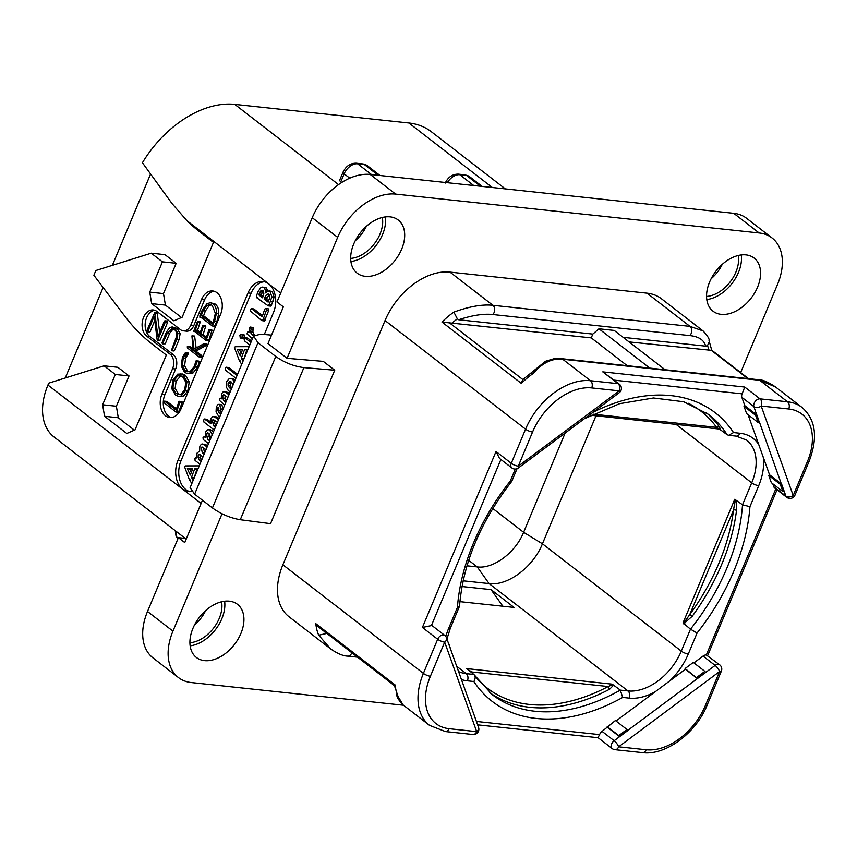 <?xml version="1.0" encoding="UTF-8"?>
<svg xmlns="http://www.w3.org/2000/svg" width="857" height="857" viewBox="0 0 857 857"><rect width="100%" height="100%" fill="white"/><g stroke="black" fill="none" stroke-linecap="round" stroke-linejoin="round"><path stroke-width="1.29" d="M403.508 705.236L191.325 682.558A53.488 35.298 127.7 0 1 178.417 677.544A53.488 35.298 127.7 0 1 172.943 631.148L222.059 513.739M287.074 358.312L267.995 343.571L283.356 306.86L276.993 301.953L312.237 217.699A53.488 35.298 -52.3 0 1 370.213 174.453L395.655 194.111A53.488 35.298 127.7 0 0 337.669 237.357L287.074 358.312L323.293 361.375L334.733 370.213L303.914 367.61C293.78 366.314 284.395 362.607 275.783 356.48L212.429 507.944L194.625 494.178L190.115 487.654L253.565 335.998L257.978 342.725L275.783 356.48M395.655 194.111L759.163 232.965A53.488 35.298 127.7 0 1 772.071 237.978A53.488 35.298 127.7 0 1 777.545 284.385L740.662 372.559M240.903 633.473A33.584 22.164 -52.3 0 1 196.382 657.48A33.584 22.164 -52.3 0 1 192.943 628.342A33.584 22.164 -52.3 0 1 237.464 604.324A33.584 22.164 -52.3 0 1 240.903 633.473M401.665 249.151A33.584 22.164 -52.3 0 1 357.144 273.158A33.584 22.164 -52.3 0 1 353.716 244.02A33.584 22.164 -52.3 0 1 398.237 220.013A33.584 22.164 -52.3 0 1 401.665 249.151M757.545 287.191A33.584 22.164 -52.3 0 1 713.024 311.198A33.584 22.164 -52.3 0 1 709.585 282.06A33.584 22.164 -52.3 0 1 754.106 258.053A33.584 22.164 -52.3 0 1 757.545 287.191M532.561 432.035L518.281 466.165L619.236 390.856L591.705 387.921A54.559 36.005 127.7 0 0 532.561 432.035A5.346 1.51 -157.3 0 1 525.566 429.164L385.05 320.55L282.885 564.774A59.904 39.54 -52.3 0 0 289.013 616.74L330.588 648.867L318.729 635.219A59.904 39.54 -52.3 0 1 315.837 623.682L395.184 685.011A59.904 39.54 127.7 0 0 398.077 696.548L403.101 704.925C398.505 700.148 396.405 696.58 396.823 694.245M647.014 293.169L449.989 272.108L492.925 305.306A5.346 3.728 96.1 0 1 492.711 314.53C483.734 313.533 472.368 315.28 458.624 319.747L457.37 318.9L453.878 312.119C469.432 306.442 482.448 304.171 492.925 305.306L689.96 326.367L647.014 293.169A59.904 39.54 -52.3 0 1 661.475 298.782L703.136 330.995M385.05 320.55A59.904 39.54 -52.3 0 1 449.989 272.108M370.213 174.453L733.721 213.307A53.488 35.298 -52.3 0 1 746.64 218.321L772.071 237.978M271.54 335.108L260.678 334.198L253.565 335.998L251.23 334.198L250.63 331.755L251.122 329.056L250.319 327.053L253.126 327.535L249.408 327.877L249.183 332.623L247.823 331.798L246.987 333.898L252.387 338.794M212.429 507.944C221.031 514.093 230.319 518.024 240.281 519.728L270.555 523.659L334.733 370.213M178.417 677.544L152.985 657.887A53.488 35.298 -52.3 0 1 147.511 611.491L178.395 537.65L184.758 542.567L202.466 500.231M722.226 264.385A29.952 19.765 -52.3 0 1 711.117 278.75M366.357 226.344A29.952 19.765 -52.3 0 1 355.248 240.71M205.594 610.666A29.952 19.765 -52.3 0 1 194.485 625.032M186.451 538.517L178.395 537.65M341.707 182.477L340.818 181.791A5.346 1.51 -157.3 0 1 339.704 180.131L343.036 172.182A5.346 1.51 22.7 0 0 344.15 173.832L349.752 178.17M185.219 538.378L54.077 437.016A59.904 39.54 -52.3 0 1 47.938 385.05L48.731 383.154L104.115 365.832L115.299 374.477L102.626 404.772L104.554 416.277L126.804 433.481L135.063 429.839L166.344 355.055L152.032 344A213.939 148.914 -83.9 0 1 124.736 316.094L93.874 275.247L95.855 270.512L151.239 253.19L162.423 261.835L149.75 292.13L151.668 303.635L173.928 320.829L182.177 317.197L213.457 242.413L199.156 231.347A213.939 148.914 -83.9 0 1 186.847 220.592L171.946 203.452L142.433 162.755A93.059 61.425 -52.3 0 1 234.754 104.383L408.875 122.99A93.059 61.425 -52.3 0 1 431.339 131.721L505.309 188.894M191.604 491.425A21.393 14.89 96.1 0 1 188.379 491.586A21.393 14.89 96.1 0 1 182.734 489.24A21.393 14.89 96.1 0 1 177.945 460.477L248.027 292.933A21.393 14.89 96.1 0 1 263.024 281.492A21.393 14.89 96.1 0 1 268.67 283.828A21.393 14.89 96.1 0 1 273.458 312.591L264.299 334.498M172.6 368.66A10.702 7.445 -83.9 0 0 170.2 354.284L146.676 336.094A13.905 9.684 96.1 0 1 142.69 320.004A13.905 9.684 96.1 0 1 153.296 309.966A13.905 9.684 96.1 0 1 156.97 311.487L180.495 329.666A10.702 7.445 -83.9 0 0 183.312 330.834A10.702 7.445 -83.9 0 0 190.811 325.114L201.502 299.564A16.047 11.173 96.1 0 1 212.75 290.973A16.047 11.173 96.1 0 1 220.581 314.305L180.977 408.96A16.047 11.173 96.1 0 1 169.74 417.541A16.047 11.173 96.1 0 1 161.909 394.22L172.6 368.66L175.653 368.992L164.962 394.541A16.047 11.173 -83.9 0 0 171.282 417.563M104.115 365.832L117.859 367.299L129.043 375.955L116.381 406.239L118.298 417.745L134.345 430.15M65.261 377.991L103.119 287.481M112.374 265.338L150.532 174.132M151.239 253.19L164.983 254.658L176.167 263.303L163.494 293.597L165.412 305.103L181.47 317.508M151.668 303.635L165.412 305.103M149.75 292.13L163.494 293.597M162.423 261.835L176.167 263.303M115.299 374.477L129.043 375.955M102.626 404.772L116.381 406.239M104.554 416.277L118.298 417.745M177.945 460.477L180.998 460.809A21.393 14.89 -83.9 0 0 189.922 491.629M180.998 460.809L251.08 293.255L248.027 292.933M264.534 281.76A21.393 14.89 -83.9 0 0 251.08 293.255M194.1 478.142L196.971 469.122L197.86 469.143M207.64 445.779L204.887 444.215L201.449 444.172L199.863 446.111L199.638 451.018L196.853 453.299L196.607 457.959L195.771 457.413L196.51 457.488M201.577 460.273L200.42 457.638L200.517 454.938M204.116 454.199L202.295 452.796L204.587 453.042L203.516 447.75M213.404 431.992L210.404 429.775L208.112 429.528L205.316 432.003L205.316 437.434L203.966 436.502L205.069 436.62M219.071 418.462L216.071 416.748L212.568 416.716L210.929 418.709L210.876 423.733L204.587 418.977L207.212 419.362L205.969 420.166M210.479 421.89L207.212 419.362L204.919 419.127L203.677 419.919L203.891 422.03L214.229 430.021M215.878 426.068L214.646 422.994L214.7 420.316M223.088 409.153L221.909 404.9L220.303 404.74M229.483 393.556L226.644 391.928L224.352 391.681L223.109 391.917L221.46 393.899L221.342 398.869L220.056 398.301L219.349 400.262L224.641 405.125M226.302 401.172L225.037 398.259L225.177 395.463M235.236 379.801L232.933 378.644L229.194 378.623L226.548 381.751L226.194 386.796L228.433 390.792L230.276 391.66M237.539 374.295L228.905 367.621L226.259 367.214L225.391 368.092L225.52 370.224L235.889 378.237M237.057 375.441L226.612 367.374L228.905 367.621L227.673 368.328M243.966 358.933L246.837 349.913L247.727 349.935M240.249 337.915L242.028 336.983L242.242 335.515L241.706 334.423L240.742 334.359L239.917 335.355L240.249 337.915L243.495 338.204L242.531 338.161L244.32 337.23L244.534 335.762L243.034 334.594M251.465 341.022L247.705 338.119L244.727 337.99L244.116 338.911L244.406 340.786L249.805 344.964M254.325 335.076L252.922 331.991L253.126 327.535M268.423 308.874L265.381 308.552L264.77 309.163L262.103 316.865L251.776 308.884L251.144 308.681L250.244 310.877L261.792 320.593L264.417 320.989L268.637 310.63L268.423 308.874M262.521 315.665L254.068 309.131L251.519 308.724M251.144 308.681L253.436 308.927M272.269 291.498L267.523 291.144L265.509 292.89L265.37 290.02L264.117 287.663L262.66 287.031L260.967 287.459L257.968 291.659L256.489 295.879L256.704 297.711L268.273 305.863L270.555 306.11L271.412 305.306L274.133 297.122L272.269 291.498L268.98 290.844M267.812 291.016L266.409 287.909L262.66 287.031M196.971 469.122L194.678 468.875L197.935 468.961M193.789 477.52L191.497 477.274L194.678 468.875M193.093 480.541L191.497 477.274M199.231 465.865L185.391 465.908L184.534 466.733L189.408 479.706L191.839 483.53M189.408 479.706L190.158 479.899M192.664 468.843L190.318 475.046L187.297 468.693L192.664 468.843M191.282 472.496L189.59 468.94L192.6 469.025M189.59 468.94L187.297 468.693M207.158 446.936L202.595 443.969M202.295 452.796L201.224 447.504L203.066 447.472L205.98 449.732M203.409 447.74L201.224 447.504L202.027 446.958M201.513 460.22L199.22 459.973L198.128 457.392L198.224 454.692L200.013 454.703L202.948 456.985M200.27 454.906L198.224 454.692L198.963 454.189M201.095 461.42L199.22 459.973M196.532 457.606L194.946 458.259L195.075 460.434L199.938 464.194M212.611 435.474L209.794 430.31L208.112 429.528M205.102 436.727L203.034 437.466L203.205 439.502L208.54 443.626M209.708 440.83L207.833 439.384L206.816 436.502L206.837 433.278L208.637 433.181L211.004 437.723M209.012 433.513L206.837 433.278L207.651 432.699M210.19 439.673L209.108 436.749L209.119 433.524M210.126 439.63L207.833 439.384M218.589 419.609L213.779 416.502M215.782 425.993L213.489 425.747L212.375 420.144L213.275 419.502L217.41 422.405M215.396 427.225L213.489 425.747M221.17 413.428L219.928 413.299L220.795 408.907L219.617 404.654L218.01 404.493L216.318 406.775L216.06 411.799L218.449 415.934L219.81 416.684M221.909 404.9L218.01 404.493M221.106 413.567L219.928 413.299M223.602 408.243L223.024 409.003M218.578 407.375L218.835 412.281L217.624 410.203L217.689 407.868L218.567 407.364M229.001 394.713L224.352 391.681M226.119 401.033L223.827 400.787L222.745 398.012L222.852 395.291L223.752 394.649L227.833 397.509M225.82 402.329L223.827 400.787M221.224 398.462L220.056 398.301M234.411 381.783L232.611 379.265L230.651 378.398M231.583 388.521L229.612 387.921L228.112 385.693L228.112 382.961L229.976 381.429L231.422 382.115L233.072 384.964M231.54 388.532L230.994 388.575M231.904 388.167L230.404 385.939L230.404 383.208L231.229 381.976M246.837 349.913L244.545 349.667L247.802 349.752M243.656 358.301L241.363 358.055L244.545 349.667M242.96 361.322L241.363 358.055M249.098 346.657L235.257 346.699L234.4 347.524L239.274 360.497L241.717 364.321M239.274 360.497L240.024 360.69M242.542 349.635L240.185 355.837L237.164 349.485L242.542 349.635M241.149 353.288L239.457 349.731L242.467 349.817M239.457 349.731L237.164 349.485M243.999 334.669L240.742 334.359M250.972 342.168L244.727 337.99M253.522 334.444L251.23 334.198M249.044 332.066L247.823 331.798M261.792 320.593L263.003 319.843L266.345 310.395L266.131 308.627L265.381 308.552M271.594 304.621L269.312 304.374L271.84 296.876L269.976 291.251M267.855 305.681L269.312 304.374M256.704 297.711L257.614 297.754M262.885 290.555L263.892 293.223L262.585 297.829L258.675 294.808L260.624 291.005L262.885 290.555L262.167 290.244M268.787 294.219L269.848 297.4L268.134 302.114L264.117 299.018L266.484 294.594L268.787 294.219L268.037 293.887M263.045 296.661L260.957 295.044L263.26 290.919M260.957 295.044L258.675 294.808M268.766 301.086L266.409 299.254L269.13 294.529M266.409 299.254L264.117 299.018M466.99 565.813L477.231 566.906C493.332 569.166 515.571 552.583 523.616 532.304L565.127 433.064M463.155 580.81L489.09 583.585C507.623 586.188 533.183 567.12 542.438 543.799L595.99 415.784M468.693 560.307L477.231 566.906L489.09 583.585L627.956 690.924A49.203 32.48 127.7 0 0 681.304 651.138L690.485 629.177L683.018 622.889L734.728 499.288L742.516 504.794L751.707 482.834L676.034 424.344M683.018 622.889L684.357 622.225L689.81 614.48L692.252 616.258L683.575 623.832M736.099 500.734L736.506 510.472A2.143 1.071 -172.9 0 0 733.528 509.979L735.07 500.981L736.099 500.734L735.606 499.449M734.728 499.288L735.07 500.981M690.485 629.177L697.073 633.012A182.38 120.376 127.7 0 0 749.929 506.68L742.516 504.794A177.035 116.841 127.7 0 1 690.485 629.177M748.054 414.692L769.543 474.778L768.718 475.389L771.321 482.652L782.891 491.597L784.219 491.382L781.616 484.109L769.543 474.778M584.399 418.687L619.622 403.679L653.462 397.98L683.736 401.762L708.771 414.509A177.035 116.841 -52.3 0 1 727.132 434.713L719.012 428.768M706.211 412.624A177.035 116.841 -52.3 0 1 719.387 426.861L720.576 429.646M719.387 426.861A2.143 1.575 -35.8 0 0 716.613 427.375L719.184 428.939A2.143 2.1 -116.7 0 1 720.662 429.625M727.132 434.713L728.643 435.313L733.506 432.571A182.38 120.376 -52.3 0 0 593.055 412.238M511.758 481.345L510.279 481.066A182.38 120.376 127.7 0 0 457.434 607.399L459.545 606.038C463.069 563.231 480.477 521.667 511.747 481.366L517.05 468.683M458.591 671.588A49.203 32.48 127.7 0 0 466.208 673.634L473.867 674.459L466.722 668.61L612.187 684.154L620.307 690.11L627.956 690.924A5.346 3.728 96.1 0 1 629.156 698.112A54.559 36.005 127.7 0 0 655.294 691.685L685.364 669.263L685.097 668.535L697.437 678.605L685.364 669.263M459.898 601.646L514.082 607.431L491.05 589.627L462.019 586.531M613.741 685.032L609.648 689.21A177.035 116.841 -52.3 0 1 489.754 692.649M471.275 672.456A2.143 1.575 144.2 0 1 471.671 671.963L467.826 669.413M612.187 684.154L612.134 684.839L608.202 686.553A2.143 0.921 -117.7 0 0 609.648 689.21M473.867 674.459L492.229 694.652A177.035 116.841 -52.3 0 0 620.307 690.11L622.707 697.427A182.38 120.376 -52.3 0 1 473.857 681.519C475.603 678.498 475.603 676.141 473.867 674.459M786.758 497.328A5.346 5.346 0 0 0 794.964 495.153A5.346 1.51 22.7 0 1 793.207 495.55L807.487 461.42A54.559 36.005 127.7 0 0 788.729 408.982L761.198 406.036L793.207 495.55A5.346 3.707 160.3 0 1 785.923 496.149A5.346 3.535 127.7 0 0 786.758 497.328L774.674 487.987A5.346 3.535 -52.3 0 1 773.85 486.808L772.757 483.766M693.902 662.889L703.04 656.076A5.346 3.535 -52.3 0 1 706.318 654.984L775.81 488.865M696.677 677.48L704.872 671.363L693.302 662.418L685.097 668.535M616.012 720.994L655.294 691.685M626.97 729.468L627.688 730.443L619.493 736.559L618.775 735.585L626.97 729.468L615.401 720.523L602.085 731.385A5.346 3.535 -52.3 0 0 599.568 734.61L598.229 737.288M431.392 625.599A5.346 3.535 -52.3 0 1 432.689 626.092L444.772 635.433A5.346 3.535 127.7 0 0 437.681 639.258L422.415 627.463L431.392 625.599L500.884 459.481M744.84 405.704L744.015 406.314L755.595 415.259L756.752 415.163L759.356 422.437L756.924 415.034L744.84 405.704L741.83 397.294A5.346 3.535 -52.3 0 1 742.119 393.834L614.126 380.154M744.015 406.314L746.618 413.588L758.188 422.533L759.356 422.437M591.705 387.921A5.346 3.728 -83.9 0 0 590.505 380.722L618.036 383.668A5.346 3.728 -83.9 0 1 619.236 390.856A5.346 1.564 53.3 0 1 619.257 392.688A5.346 5.346 0 0 0 619.332 384.172A5.346 3.535 127.7 0 0 618.036 383.668L602.782 371.874L619.332 384.172M807.487 461.42A5.346 1.51 22.7 0 0 809.233 461.023C818.146 437.37 815.735 419.491 801.991 407.407L775.553 386.968L759.72 380.294L562.695 359.233L590.505 380.722A59.904 39.54 127.7 0 0 525.566 429.164L511.286 463.294A5.346 3.535 127.7 0 0 511.833 467.933L499.513 458.42L496.021 451.5L511.286 463.294A5.346 1.51 -157.3 0 0 518.281 466.165A5.346 1.564 53.3 0 1 518.303 467.997L619.257 392.688M448.854 644.357L448.661 643.811M451.457 651.631L448.918 644.003M430.396 676.259A5.346 1.51 -157.3 0 1 423.401 673.388L437.681 639.258A5.346 1.51 -157.3 0 0 444.676 642.129L430.396 676.259A54.559 36.005 127.7 0 0 449.154 728.696L476.685 731.642L444.676 642.129A5.346 3.707 -19.7 0 0 446.529 637.865A5.346 5.346 0 0 0 444.772 635.433M449.154 728.696A5.346 3.728 96.1 0 1 445.404 731.557L472.935 734.503A5.346 3.728 96.1 0 0 476.685 731.642A5.346 3.707 -19.7 0 0 478.549 727.379L446.529 637.865M473.557 713.431L476.16 720.705M612.198 748.589A5.346 5.346 0 0 0 614.898 749.671L614.898 749.671A5.346 3.728 96.1 0 0 618.647 746.811L646.178 749.757A54.559 36.005 127.7 0 0 705.322 705.643L719.601 671.513L618.647 746.811A5.346 1.564 -126.7 0 0 614.169 740.716A5.346 3.535 127.7 0 0 612.198 748.589L598.132 737.716L477.638 724.84M619.493 736.559L607.463 727.368M607.206 726.64L618.775 735.585M705.322 705.643A5.346 1.51 22.7 0 0 707.079 705.247L721.358 671.117A5.346 1.51 22.7 0 1 719.601 671.513A5.346 1.564 -126.7 0 0 715.124 665.418L627.688 730.443M627.742 730.592L614.169 740.716L602.085 731.385M705.643 672.488L697.394 678.455M704.872 671.363L705.59 672.338M721.358 671.117A5.346 5.346 0 0 0 719.687 664.818L706.318 654.984M768.718 475.389L780.288 484.334L782.891 491.597M780.288 484.334L781.455 484.237L784.059 491.5M759.516 422.308L781.455 484.237M755.595 415.259L758.188 422.533M742.119 393.834L744.733 387.053L759.998 398.848A5.346 3.728 -83.9 0 1 761.198 406.036A5.346 3.707 160.3 0 1 753.914 406.636L756.752 415.163M801.991 407.407A59.904 39.54 127.7 0 0 787.529 401.783L759.72 380.294A5.346 3.728 -83.9 0 0 758.306 379.705L561.281 358.644A5.346 3.728 -83.9 0 1 562.695 359.233C552.197 358.076 542.374 362.822 533.225 373.459A59.904 39.54 127.7 0 0 521.345 383.411L441.998 322.082A59.904 39.54 -52.3 0 1 453.878 312.119M689.735 335.59A5.346 3.728 96.1 0 0 689.96 326.367L703.04 330.92C707.636 335.698 709.725 339.254 709.307 341.6L707.486 345.639L705.665 346.153C704.1 340.047 698.798 336.522 689.735 335.59L492.711 314.53M623.157 337.337L705.665 346.153M665.075 369.742L614.212 330.427L598.947 328.788L592.84 334.091L591.255 337.883L627.238 365.693M458.624 319.747L592.84 334.091M629.092 341.922L711.246 350.32L710.946 350.824L711.246 350.32L747.807 378.58M530.494 373.438L533.225 373.459M521.345 383.411L522.609 379.758L530.719 373.224M591.255 337.883L441.998 322.082M649.81 368.103L598.947 328.788M315.837 623.682L318.611 627.056L394.434 685.664L398.077 696.548M318.729 635.219L327.481 633.259M348.017 649.777L328.424 634.641M502.855 606.231L491.05 589.627M154.806 310.298A13.905 9.684 -83.9 0 0 145.508 321.407A13.905 9.684 -83.9 0 0 149.729 336.426L173.253 354.605A10.702 7.445 96.1 0 1 175.653 368.992M214.261 291.294A16.047 11.173 -83.9 0 0 204.555 299.886L193.864 325.446A10.702 7.445 96.1 0 1 186.376 331.166L183.312 330.834M182.155 402.608L178.909 401.579L176.06 410.032L164.662 401.215L164.083 402.715L175.878 412.013L178.567 412.324L182.155 402.608L182.08 401.794L181.202 401.826M176.467 408.821L166.954 401.462L164.051 401.579M178.642 396.459L183.387 396.288L187.801 390.953L189.236 381.954L185.583 375.387L182.423 373.984L177.656 374.155L172.921 380.037L171.796 388.724L175.428 395.023L178.642 396.459L181.095 396.041L185.508 390.706L186.955 381.708L183.291 375.141L180.131 373.738M187.362 373.556L192.986 373.009L197.731 367.203L199.081 361.933L198.845 361.097L195.696 361.204L194.539 366.26L190.511 371.113L187.608 371.809L185.241 370.792L182.327 365.382L183.269 358.13L186.108 353.834L185.84 352.688L185.219 352.902L182.391 357.444L181.255 366.068L184.587 372.356L187.362 373.556L190.693 372.763L195.439 366.957L196.789 361.686L196.103 360.808M188.765 371.756L187.533 371.038L184.619 365.628L185.562 358.376L188.411 353.448L185.219 352.902M196.114 347.846L194.625 336.062L191.914 335.88L193.254 350.524L187.908 346.399L187.244 347.835L198.995 356.919L199.617 356.383L201.898 356.63L201.288 357.165L201.791 355.612L195.996 351.124L206.644 345.178L206.526 344.128L204.127 343.807M206.676 344.632L204.384 344.385L206.087 344.021M193.029 348.831L190.2 346.646L187.169 346.849M205.991 340.454L208.84 340.379L212.022 330.106L208.926 329.881L206.055 338.376L200.784 334.305L203.505 325.703L202.627 325.767L199.863 333.598L195.289 330.063L198.063 322.478L197.474 321.514L193.864 330.77L205.991 340.454L209.847 330.706L209.729 329.859L208.926 329.881M206.462 337.165L203.077 334.551L205.798 325.949L202.627 325.767M200.292 332.398L197.571 330.299L200.249 321.868L197.849 321.557M197.474 321.514L199.767 321.761M212.247 325.949L214.539 326.185L216.928 321.321L218.728 313.576C218.985 309.259 217.774 306.067 215.107 303.999L210.372 302.703L206.987 303.689L202.188 310.223L199.96 315.162L199.863 317.272L200.913 317.176L212.247 325.949L214.636 321.075L216.435 313.33C216.692 309.013 215.482 305.82 212.815 303.753L210.372 302.703M162.562 343.85L167.34 333.084L172.107 328.456L174.271 329.431C176.949 331.552 177.388 334.755 175.578 339.051L171.368 350.567L172.118 350.459L176.746 339.404L177.86 333.469L174.914 328.167L172.182 326.924L169.718 327.556L166.462 332.045L161.919 342.918L162.562 343.85L165.24 343.828L169.632 333.33L173.275 328.809M171.368 350.567L174.41 350.695L173.66 350.813L174.41 350.695L179.038 339.651L180.152 333.716L177.206 328.413L172.182 326.924M147.018 331.638L147.8 331.52L154.228 316.158L157.11 339.511L157.849 339.918L165.422 321.814L165.262 321L164.383 321.161L157.902 336.651L154.774 312.484L146.772 330.856L147.018 331.638L150.093 331.755L149.311 331.873L150.093 331.755L154.774 320.572M157.356 340.09L160.141 340.165L167.704 322.061L167.554 321.246L164.383 321.161M159.648 332.473L157.281 313.33L157.067 312.73L154.346 312.741M182.08 401.794L178.909 401.579M178.867 412.035L176.574 411.788L179.863 402.362M182.637 376.716L185.84 382.286L184.651 389.903L180.891 394.381L178.856 394.691L176.017 393.427L172.9 388.103L173.81 380.722L177.838 375.795L179.863 375.473L182.637 376.716M179.991 394.649L178.31 393.674L175.192 388.35L176.103 380.969L181.02 375.762M198.845 361.097L196.553 360.851M188.411 353.448L186.13 353.202M188.401 354.07L186.108 353.834M203.795 343.775L194.003 349.078L192.343 335.815M206.644 345.178L204.384 344.385M195.996 351.124L193.703 350.888L204.352 344.932M198.995 356.919L199.51 355.366L193.703 350.888M194.796 336.78L192.504 336.533M212.129 330.952L209.847 330.706M193.95 331.477L194.635 331.498M200.356 322.725L198.063 322.478M197.571 330.299L195.289 330.063M205.787 326.721L203.505 326.474M203.077 334.551L200.784 334.305M201.534 317.658L200.099 317.604M212.215 305.36L215.343 313.351L213.65 320.722L212.075 323.86L201.288 315.526L203.098 310.727L206.762 305.606L210.072 304.428L212.215 305.36M212.654 322.778L203.58 315.772L205.391 310.973L209.054 305.853L211.208 304.749M203.58 315.772L201.288 315.526M159.648 340.336L157.709 340.122M738.188 255.504A29.952 19.765 -52.3 0 1 735.874 272.162A29.952 19.765 -52.3 0 1 706.554 296.436M741.262 254.947A33.584 22.164 -52.3 0 1 738.466 272.44A33.584 22.164 -52.3 0 1 706.789 299.554M382.318 217.474A29.952 19.765 -52.3 0 1 379.994 234.122A29.952 19.765 -52.3 0 1 350.684 258.396M385.393 216.907A33.584 22.164 -52.3 0 1 382.597 234.4A33.584 22.164 -52.3 0 1 350.909 261.514M221.556 601.785A29.952 19.765 -52.3 0 1 219.231 618.443A29.952 19.765 -52.3 0 1 189.922 642.718M224.63 601.228A33.584 22.164 -52.3 0 1 221.834 618.722A33.584 22.164 -52.3 0 1 190.147 645.835M733.721 213.307L759.163 232.965M312.237 217.699L337.669 237.357M147.511 611.491L172.943 631.148M194.625 494.178L257.978 342.725M240.281 519.728L303.914 367.61M177.935 538.742A12.405 8.184 -52.3 0 1 176.467 531.629M340.818 181.791L344.15 173.832A12.405 8.184 -52.3 0 1 357.594 163.805L364.321 164.523L378.28 175.321M234.754 104.383L338.547 184.609M408.875 122.99L492.336 187.512M186.847 220.592L280.689 293.126M201.116 503.445L47.938 385.05M206.698 445.051L204.405 444.804M200.42 457.638L198.128 457.392M212.075 430.557L209.794 430.31M209.108 436.749L206.816 436.502M218.01 417.648L215.728 417.402M214.668 420.391L212.375 420.144M214.646 422.994L212.354 422.747M222.959 409.143L220.795 408.907M219.221 410.374L217.624 410.203M218.974 408.007L217.689 407.868M228.433 392.742L226.141 392.506M225.145 395.538L222.852 395.291M225.037 398.259L222.745 398.012M234.904 379.512L232.611 379.265M231.744 388.157L229.612 387.921M230.404 385.939L228.112 385.693M230.404 383.208L228.112 382.961M244.534 335.762L242.242 335.515M244.32 337.23L242.028 336.983M253.415 329.302L251.122 329.056M252.922 331.991L250.63 331.755M268.637 310.63L266.345 310.395M265.584 319.275L263.292 319.029M265.295 320.09L263.003 319.843M274.133 297.122L271.84 296.876M273.051 301.546L270.758 301.3M271.412 305.306L269.119 305.06M266.409 287.909L264.117 287.663M267.663 290.255L265.37 290.02M261.685 293.148L259.392 292.901M262.917 291.251L260.624 291.005M266.891 298.022L264.599 297.775M267.159 297.272L264.877 297.036M268.766 294.84L266.484 294.594M492.786 508.48L523.616 532.304L542.438 543.799L681.304 651.138A5.346 1.51 22.7 0 0 688.3 653.998L697.073 633.012M692.252 616.258A177.035 116.841 127.7 0 0 736.506 510.472M684.357 622.225A2.143 0.771 -114.8 0 1 684.764 623.467M689.81 614.48L733.528 509.979A174.892 115.427 127.7 0 1 689.81 614.48M749.929 506.68L758.702 485.694A54.559 36.005 127.7 0 0 763.223 457.113M758.702 444.483A54.559 36.005 127.7 0 0 739.955 433.256A5.346 3.728 -83.9 0 1 736.206 436.117L746.672 440.144A49.203 32.48 127.7 0 1 751.707 482.834A5.346 1.51 22.7 0 0 758.702 485.694M688.278 403.261A174.892 115.427 -52.3 0 1 716.613 427.375L593.065 414.167M457.434 607.399L448.661 628.385A54.559 36.005 127.7 0 0 445.833 636.526M459.47 606.338L450.418 627.988A5.346 1.51 -157.3 0 1 448.661 628.385M461.441 679.537A54.559 36.005 127.7 0 0 467.408 680.822L473.857 681.519M456.695 666.275L466.208 673.634A5.346 3.728 96.1 0 1 467.408 680.822M473.064 673.827A174.892 115.427 -52.3 0 1 471.671 671.963L608.202 686.553A174.892 115.427 -52.3 0 1 476.181 677.662M612.134 684.839L613.698 685.332M622.707 697.427L629.156 698.112M669.542 681.069A54.559 36.005 127.7 0 0 688.3 653.998M476.428 721.444L599.568 734.61M515.314 469.047L510.279 481.066M739.955 433.256L733.506 432.571M496.021 451.5L422.415 627.463M403.101 704.925L429.528 725.354A59.904 39.54 127.7 0 1 423.401 673.388L282.885 564.774M703.04 656.076L715.124 665.418A5.346 3.535 127.7 0 1 719.687 664.818M784.219 491.382L785.923 496.149L773.85 486.808M741.83 397.294L753.914 406.636A5.346 3.535 127.7 0 1 755.242 401.387A5.346 3.535 127.7 0 1 759.998 398.848L787.529 401.783A5.346 3.728 -83.9 0 1 788.729 408.982M744.733 387.053L602.782 371.874M707.486 345.639A54.559 36.005 -52.3 0 1 709.028 350.47M758.306 379.705L758.306 379.705C762.302 379.555 768.054 381.976 775.553 386.968M522.834 379.544L448.725 322.264M452.1 323.003A54.559 36.005 -52.3 0 1 457.37 318.9M357.583 657.18L347.835 656.13A5.346 3.728 -83.9 0 0 347.835 656.13A5.346 3.728 -83.9 0 0 351.788 652.702M325.649 633.773A54.559 36.005 -52.3 0 1 324.985 631.984M646.178 749.757A5.346 3.728 96.1 0 1 642.429 752.617C665.289 755.831 695.916 733.303 707.079 705.247M173.253 354.605L170.2 354.284M146.676 336.094L149.729 336.426M193.864 325.446L190.811 325.114M201.502 299.564L204.555 299.886M164.962 394.541L161.909 394.22M179.145 411.274L176.853 411.028M185.583 375.387L183.291 375.141M189.236 381.954L186.955 381.708M187.801 390.953L185.508 390.706M183.387 396.288L181.095 396.041M178.31 393.674L176.017 393.427M175.192 388.35L172.9 388.103M176.103 380.969L173.81 380.722M180.131 376.041L177.838 375.795M199.081 361.933L196.789 361.686M197.731 367.203L195.439 366.957M192.986 373.009L190.693 372.763M187.854 354.83L185.562 354.584M186.676 356.212L184.394 355.966M185.562 358.376L183.269 358.13M184.619 365.628L182.327 365.382M187.533 371.038L185.241 370.792M206.119 345.65L203.837 345.414M201.791 355.612L199.51 355.366M201.288 357.165L199.231 356.94M209.119 339.618L206.826 339.372M208.283 340.7L206.312 340.497M215.107 303.999L212.815 303.753M218.728 313.576L216.435 313.33M216.928 321.321L214.636 321.075M205.391 310.973L203.098 310.727M209.054 305.853L206.762 305.606M177.206 328.413L174.914 328.167M180.152 333.716L177.86 333.469M179.038 339.651L176.746 339.404M169.632 333.33L167.34 333.084M165.24 343.828L162.948 343.582M157.281 313.33L154.988 313.084M167.704 322.061L165.422 321.814M445.212 183.098C448.136 177.067 452.517 174.078 458.366 174.142L465.083 174.86A5.346 3.728 96.1 0 1 466.497 175.439A12.405 8.184 -52.3 0 1 469.497 176.606L482.191 186.419M458.366 174.142A5.346 3.728 96.1 0 1 459.781 174.721L466.497 175.439L480.466 186.237M447.354 182.702A12.405 8.184 -52.3 0 1 459.781 174.721L473.739 185.519M343.036 172.182C345.949 166.14 350.342 163.162 356.191 163.216A5.346 3.728 96.1 0 1 357.594 163.805L371.563 174.592M356.191 163.216L362.907 163.933A5.346 3.728 96.1 0 1 364.321 164.523A12.405 8.184 -52.3 0 1 367.31 165.68L380.015 175.503M177.924 538.774L176.039 536.043L175.278 530.708M218.835 404.311L221.127 404.558M220.345 398.216L221.192 398.312M241.267 334.23L243.559 334.476M240.646 338.076L242.938 338.322M245.209 337.787L247.502 338.022M265.777 308.488L268.07 308.724M251.315 308.659L253.608 308.906M257.079 297.872L257.861 297.947M719.709 429.089L590.912 415.238M450.418 627.988L446.947 639.022M707.678 655.541L777.01 489.786M511.833 467.933A5.346 5.346 0 0 0 518.303 467.997M709.05 340.647L711.706 350.181L748.557 378.665M530.59 373.32L545.523 361.258L553.697 358.815L561.281 358.644M794.964 495.153L809.233 461.023M330.588 648.878C337.433 653.612 343.175 656.034 347.824 656.13M429.528 725.354L445.404 731.557M472.935 734.503A5.346 5.346 0 0 0 478.549 727.379M614.898 749.671L642.429 752.617M736.206 436.117L728.643 435.313M179.295 401.301L181.588 401.547M164.48 401.14L166.772 401.387M185.701 352.623L187.994 352.87M203.945 343.753L206.237 344M199.113 356.973L201.406 357.219M187.704 346.314L189.997 346.56M209.269 329.634L211.561 329.881M206.151 340.529L208.444 340.775M194.196 331.563L194.796 331.627M197.667 321.504L199.96 321.75M203.034 325.467L205.316 325.714M200.495 317.797L202.777 318.033M171.743 350.749L174.035 350.995M154.656 312.43L156.938 312.676M164.844 320.797L167.126 321.043M157.549 340.175L159.841 340.422M147.404 331.82L149.696 332.066M465.083 174.86L469.497 176.606M362.907 163.933L367.31 165.68"/></g></svg>
